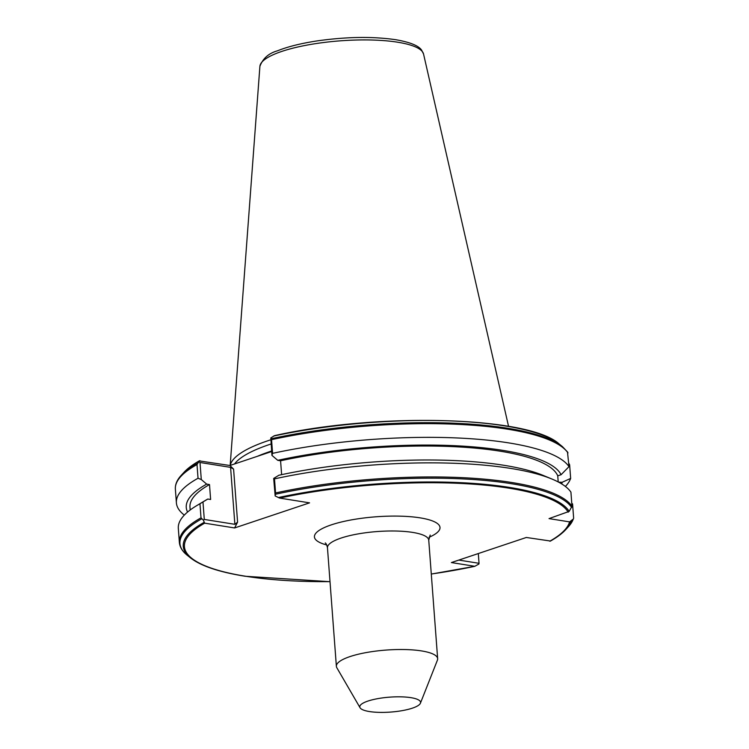 <?xml version="1.0" encoding="UTF-8"?>
<svg xmlns="http://www.w3.org/2000/svg" width="749" height="749" viewBox="0 0 749 749"><rect width="100%" height="100%" fill="white"/><g stroke="black" fill="none" stroke-linecap="round" stroke-linejoin="round"><path stroke-width="1.12" d="M360.072 707.758L336.835 667.743A50.782 12.461 -4.3 0 1 336.376 666.301A50.782 12.461 -4.3 0 1 366.411 652.538A50.782 12.461 -4.3 0 1 421.584 650.928A50.782 12.461 -4.3 0 1 437.65 658.689A50.782 12.461 -4.3 0 1 437.407 660.178L420.414 703.217A30.466 7.471 -4.3 0 1 400.884 710.867A30.466 7.471 -4.3 0 1 369.435 711.55A30.466 7.471 -4.3 0 1 360.072 707.758A30.466 7.471 -4.3 0 1 376.195 698.939A30.466 7.471 -4.3 0 1 410.92 697.665A30.466 7.471 -4.3 0 1 420.414 703.217M230.243 465.391A141.889 34.81 -4.3 0 1 270.782 439.803M234.568 463.949A140.166 34.379 -4.3 0 1 271.101 443.979M458.809 560.074L479.042 563.304L478.929 564.006L474.819 566.3L451.385 562.565L526.332 537.473L550.384 541.021M431.293 574.071L474.819 566.3A193.317 47.421 -4.3 0 1 431.284 574.015M273.685 478.424L274.499 478.864L275.557 492.954L275.164 495.96L273.685 478.424L278.871 475.25A188.57 46.26 -4.3 0 1 503.787 465.269A188.57 46.26 -4.3 0 1 542.913 475.306L551.732 478.948A198.054 48.582 -4.3 0 1 570.925 492.14L571.983 506.23L569.174 511.389L549.026 518.608L569.568 521.884L573.275 519.057A197.577 48.47 -4.3 0 1 568.482 526.622L565.701 529.665A194.468 47.702 -4.3 0 0 570.607 521.604M274.499 478.864A198.054 48.582 -4.3 0 1 510.64 468.406A198.054 48.582 -4.3 0 1 551.732 478.948M273.657 436.049A194.468 47.702 -4.3 0 1 504.938 425.9A194.468 47.702 -4.3 0 1 559.26 444.063C529.449 416.285 377.749 412.278 274.518 435.656L270.801 437.931L271.55 439.663L272.58 453.36A198.054 48.582 -4.3 0 1 569.006 466.636L567.48 451.965M275.164 495.96L279.611 498.085L309.562 502.86L234.615 527.951L204.664 523.167L203.372 520.171L201.013 517.849L199.955 503.768L207.801 499.04L210.619 499.489L209.505 484.566L206.677 484.116L201.284 479.538L198.036 478.255L197.006 464.558L199.356 460.916L229.924 465.504L271.662 451.535M558.202 481.935L557.743 475.83L561.085 474.716L569.006 466.636M281.624 474.66L280.575 460.775A184.853 45.343 -4.3 0 1 557.743 475.83M280.575 460.775L277.748 460.326A188.57 46.26 -4.3 0 1 561.085 474.716M272.58 453.36L271.953 455.401L270.801 437.931M277.748 460.326L271.953 455.401M558.595 482.15L562.143 482.29L570.654 478.414L569.624 464.726L568.744 463.144M573.631 518.018L572.573 503.927L571.768 503.337M330.009 581.683L245.241 576.271C219.017 572.067 200.76 565.935 190.48 557.874L187.269 555.29C182.438 551.442 179.807 547.173 179.376 542.463L178.318 528.382A198.054 48.582 -4.3 0 1 196.697 505.641A198.054 48.582 -4.3 0 1 199.955 503.768M562.143 482.29A188.57 46.26 -4.3 0 1 561.713 483.929M570.654 478.414A198.054 48.582 -4.3 0 1 565.383 486.447M184.32 515.097A198.054 48.582 -4.3 0 1 176.399 502.869A198.054 48.582 -4.3 0 1 198.036 478.255M176.399 502.869L175.369 489.172C175.088 484.453 177.054 479.837 181.249 475.315L184.039 472.273A194.468 47.702 -4.3 0 1 199.356 460.916L199.974 460.719M196.697 505.641L204.88 500.725A188.57 46.26 -4.3 0 1 207.801 499.04M190.171 509.994L189.965 507.167A184.853 45.343 -4.3 0 1 209.505 484.566M187.578 512.063A188.57 46.26 -4.3 0 1 206.677 484.116M202.979 501.989L204.29 519.432L234.868 524.319L230.58 467.367L200.002 462.489L201.284 479.538M229.924 465.504L233.594 469.108L237.583 522.128L234.615 527.951M479.042 563.304L478.311 553.548M203.372 520.171L204.29 519.432M200.002 462.489L198.991 461.899M237.583 522.128L234.868 524.319M230.58 467.367L233.594 469.108M326.742 544.972A62.972 15.448 -4.3 0 1 335.402 523.588A62.972 15.448 -4.3 0 1 420.086 517.849A62.972 15.448 -4.3 0 1 429.037 537.286M430.188 535.039L428.746 540.169A50.782 12.461 175.7 0 0 412.671 532.408A50.782 12.461 175.7 0 0 357.498 534.018A50.782 12.461 175.7 0 0 327.463 547.781C326.845 544.972 326.105 543.353 325.263 542.931L325.272 542.931M423.55 54.031L421.565 50.033C419.197 46.803 413.401 42.777 395.622 39.688C372.244 36.326 345.832 36.767 316.387 41.017C300.658 43.461 287.7 46.71 277.523 50.792C268.769 53.235 262.89 58.422 259.903 66.333A82.109 20.139 -4.3 0 1 309.852 44.584A82.109 20.139 -4.3 0 1 397.682 42.216A82.109 20.139 -4.3 0 1 423.55 54.031L508.552 426.34M257.291 456.347A140.166 34.379 -4.3 0 1 271.625 451.001M330.009 581.627A193.317 47.421 -4.3 0 1 245.616 576.243A193.317 47.421 -4.3 0 1 204.664 523.167M271.316 438.727A197.577 48.47 -4.3 0 1 507.279 428.194A197.577 48.47 -4.3 0 1 562.471 446.657L559.26 444.063M279.611 498.085A193.317 47.421 -4.3 0 1 568.21 512.185M278.282 497.57A194.468 47.702 -4.3 0 1 569.174 511.389M275.492 494.237A197.577 48.47 -4.3 0 1 571.656 507.476M275.557 492.954A198.054 48.582 -4.3 0 1 571.983 506.23M271.55 439.663A198.054 48.582 -4.3 0 1 567.976 452.939M569.568 521.884A193.317 47.421 -4.3 0 1 549.766 541.218M179.376 542.463A198.054 48.582 -4.3 0 1 201.013 517.849M175.369 489.172A198.054 48.582 -4.3 0 1 197.006 464.558M181.249 475.315A197.577 48.47 -4.3 0 1 197.464 463.406M190.48 557.874A194.468 47.702 -4.3 0 1 203.981 522.446M187.269 555.29A197.577 48.47 -4.3 0 1 201.64 518.917M336.376 666.301L327.463 547.781M259.903 66.333L230.168 465.419M567.751 452.246L562.471 446.657M550.253 541.171C556.928 537.426 562.078 533.588 565.701 529.665M573.565 518.608L568.482 526.622M184.039 472.273C187.662 468.35 192.811 464.511 199.487 460.766M437.65 658.689L428.746 540.169"/></g></svg>
